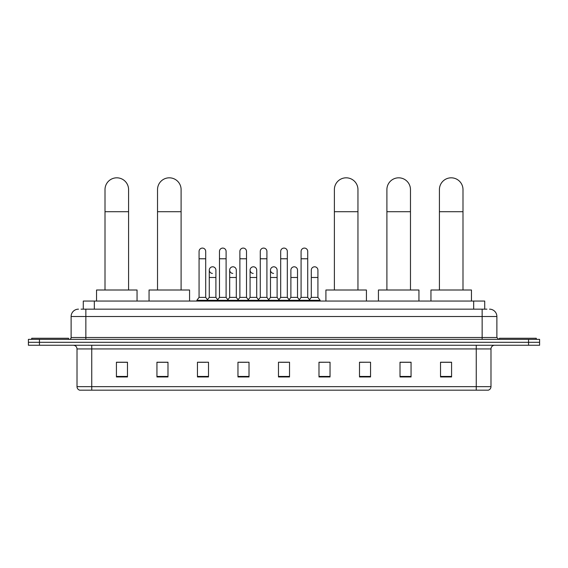 <?xml version="1.0" encoding="UTF-8"?>
<svg xmlns="http://www.w3.org/2000/svg" width="568" height="568" viewBox="0 0 568 568"><rect width="100%" height="100%" fill="white"/><g stroke="black" fill="none" stroke-linecap="round" stroke-linejoin="round"><path stroke-width="0.85" d="M83.283 309.155L83.283 301.054L484.717 301.054L484.717 309.155M81.238 309.155L486.932 309.155M81.068 309.155L85.853 309.155L85.853 316.518L71.121 316.518L71.121 337.513A1.839 1.839 0 0 1 69.282 339.359M78.49 309.155A7.363 7.363 0 0 0 71.121 316.518M489.51 309.155A7.363 7.363 0 0 1 496.879 316.518L496.879 337.513L498.718 339.359M39.448 339.359L28.4 339.359L28.4 342.305L39.448 342.305L28.4 342.305L28.4 345.252L39.448 345.252L39.448 342.305L528.552 342.305L39.448 342.305L39.448 339.359L528.552 339.359L528.552 342.305L539.6 342.305L528.552 342.305L528.552 345.252L39.448 345.252M528.552 345.252L539.6 345.252L539.6 339.359L528.552 339.359M490.986 386.645C490.88 388.413 489.999 389.591 488.331 390.18L476.254 390.18L476.254 386.645L490.986 386.645L490.986 348.929A3.685 3.685 0 0 1 494.664 345.252M476.254 390.18L79.669 390.18A3.685 3.685 0 0 1 77.014 386.645L77.014 348.929C76.801 346.693 75.572 345.465 73.336 345.252M451.574 376.96L451.574 362.228L440.527 362.228L440.527 376.96L451.574 376.96M411.062 376.96L411.062 362.228L400.014 362.228L400.014 376.96L411.062 376.96M370.549 376.96L370.549 362.228L359.501 362.228L359.501 376.96L370.549 376.96M330.036 376.96L330.036 362.228L318.989 362.228L318.989 376.96L330.036 376.96M127.473 376.96L127.473 362.228L116.426 362.228L116.426 376.96L127.473 376.96M167.986 376.96L167.986 362.228L156.938 362.228L156.938 376.96L167.986 376.96M208.499 376.96L208.499 362.228L197.451 362.228L197.451 376.96L208.499 376.96M249.011 376.96L249.011 362.228L237.964 362.228L237.964 376.96L249.011 376.96M289.524 376.96L289.524 362.228L278.476 362.228L278.476 376.96L289.524 376.96M370.549 362.228L359.501 362.299L370.549 362.228M239.511 362.299L246.874 362.299M198.701 362.299L206.07 362.299M330.036 362.228L318.989 362.299L330.036 362.228M280.315 362.299L287.685 362.299M167.986 362.299L156.938 362.299M127.473 362.299L116.426 362.299M411.062 362.299L400.014 362.299M451.574 362.299L440.527 362.299M68.543 339.359L68.543 338.251L31.716 338.251L31.716 339.359M105.009 290.007L105.009 189.606A11.786 11.786 0 0 1 116.795 177.819A11.786 11.786 0 0 1 128.581 189.606A11.786 11.786 0 0 0 116.795 177.819M128.581 290.007L128.581 189.606M137.051 301.054L137.051 290.007L96.539 290.007L96.539 301.054M157.528 290.007L157.528 189.606A11.786 11.786 0 0 1 169.314 177.819A11.786 11.786 0 0 1 181.1 189.606A11.786 11.786 0 0 0 169.314 177.819M181.1 290.007L181.1 189.606M189.57 301.054L189.57 290.007L149.057 290.007L149.057 301.054M334.382 290.007L334.382 189.606A11.786 11.786 0 0 1 346.168 177.819A11.786 11.786 0 0 1 357.954 189.606A11.786 11.786 0 0 0 346.168 177.819M357.954 290.007L357.954 189.606M366.424 301.054L366.424 290.007L325.911 290.007L325.911 301.054M386.9 290.007L386.9 189.606A11.786 11.786 0 0 1 398.686 177.819A11.786 11.786 0 0 1 410.472 189.606A11.786 11.786 0 0 0 398.686 177.819M410.472 290.007L410.472 189.606M418.943 301.054L418.943 290.007L378.43 290.007L378.43 301.054M439.419 290.007L439.419 189.606A11.786 11.786 0 0 1 451.205 177.819A11.786 11.786 0 0 1 462.991 189.606A11.786 11.786 0 0 0 451.205 177.819M462.991 290.007L462.991 189.606M471.461 301.054L471.461 290.007L430.949 290.007L430.949 301.054M536.284 339.359L536.284 338.251L499.457 338.251L499.457 339.359M199.07 258.774L205.701 258.774L205.701 297.369L199.07 297.369L199.07 251.404A3.316 3.316 0 0 1 202.591 248.095A3.316 3.316 0 0 1 205.701 251.404A3.316 3.316 0 0 0 202.591 248.095M199.07 297.369L196.862 300.316L196.862 301.054M205.701 297.369L207.909 300.316L196.862 300.316M219.475 297.369L219.475 258.774L226.107 258.774L226.107 297.369L219.475 297.369L217.267 300.316L207.909 300.316L207.909 301.054M219.475 258.774L219.475 251.404A3.316 3.316 0 0 1 222.997 248.095A3.316 3.316 0 0 1 226.107 251.404A3.316 3.316 0 0 0 222.997 248.095M226.107 297.369L228.315 300.316L217.267 300.316L217.267 301.054M239.881 297.369L239.881 258.774L246.505 258.774L246.505 297.369L239.881 297.369L237.665 300.316L228.315 300.316L228.315 301.054M239.881 258.774L239.881 251.404A3.316 3.316 0 0 1 243.402 248.095A3.316 3.316 0 0 1 246.505 251.404A3.316 3.316 0 0 0 243.402 248.095M246.505 297.369L248.72 300.316L237.665 300.316L237.665 301.054M260.279 297.369L260.279 258.774L266.91 258.774L266.91 297.369L260.279 297.369L258.071 300.316L248.72 300.316L248.72 301.054M260.279 258.774L260.279 251.404A3.316 3.316 0 0 1 263.808 248.095A3.316 3.316 0 0 1 266.91 251.404A3.316 3.316 0 0 0 263.808 248.095M266.91 297.369L269.118 300.316L258.071 300.316L258.071 301.054M280.684 297.369L280.684 258.774L287.316 258.774L287.316 297.369L280.684 297.369L278.476 300.316L269.118 300.316L269.118 301.054M280.684 258.774L280.684 251.404A3.316 3.316 0 0 1 284.206 248.095A3.316 3.316 0 0 1 287.316 251.404A3.316 3.316 0 0 0 284.206 248.095M287.316 297.369L289.524 300.316L278.476 300.316L278.476 301.054M301.09 297.369L301.09 258.774L307.721 258.774L307.721 297.369L301.09 297.369L298.882 300.316L289.524 300.316L289.524 301.054M301.09 258.774L301.09 251.404A3.316 3.316 0 0 1 304.611 248.095A3.316 3.316 0 0 1 307.721 251.404A3.316 3.316 0 0 0 304.611 248.095M307.721 297.369L309.929 300.316L298.882 300.316L298.882 301.054M317.924 297.369L317.924 277.482L311.292 277.482L311.292 297.369L317.924 297.369L320.132 300.316L309.929 300.316L309.929 301.054M212.375 273.421A3.316 3.316 0 0 1 209.272 270.112A3.316 3.316 0 0 1 212.794 266.804A3.316 3.316 0 0 1 215.904 270.112L215.904 277.482L209.272 277.482L209.272 270.112M215.904 277.482L215.904 297.369L209.272 297.369L209.272 277.482M209.272 297.369L207.483 299.748M215.904 297.369L217.686 299.748M232.781 273.421A3.316 3.316 0 0 1 229.678 270.112A3.316 3.316 0 0 1 233.199 266.804A3.316 3.316 0 0 1 236.302 270.112L236.302 277.482L229.678 277.482L229.678 270.112M236.302 277.482L236.302 297.369L229.678 297.369L229.678 277.482M229.678 297.369L227.889 299.748M236.302 297.369L238.091 299.748M253.186 273.421A3.316 3.316 0 0 1 250.076 270.112A3.316 3.316 0 0 1 253.605 266.804A3.316 3.316 0 0 1 256.708 270.112L256.708 277.482L250.076 277.482L250.076 270.112M256.708 277.482L256.708 297.369L250.076 297.369L250.076 277.482M250.076 297.369L248.294 299.748M256.708 297.369L258.497 299.748M273.591 273.421A3.316 3.316 0 0 1 270.482 270.112A3.316 3.316 0 0 1 274.003 266.804A3.316 3.316 0 0 1 277.113 270.112L277.113 277.482L270.482 277.482L270.482 270.112M277.113 277.482L277.113 297.369L270.482 297.369L270.482 277.482M270.482 297.369L268.7 299.748M277.113 297.369L278.902 299.748M290.887 270.112A3.316 3.316 0 0 1 294.409 266.804A3.316 3.316 0 0 1 297.518 270.112L297.518 277.482L290.887 277.482L290.887 270.112M297.518 277.482L297.518 297.369L290.887 297.369L290.887 277.482M290.887 297.369L289.098 299.748M297.518 297.369L299.3 299.748M311.292 277.482L311.292 270.112A3.316 3.316 0 0 1 314.814 266.804A3.316 3.316 0 0 1 317.924 270.112L317.924 277.482M311.292 297.369L309.503 299.748M320.132 300.316L320.132 301.054M94.331 309.155L94.331 301.054M473.669 309.155L473.669 301.054M85.853 339.359L85.853 337.513L496.879 337.513M71.121 337.513L85.853 337.513L85.853 316.518L482.147 316.518L482.147 339.359M496.879 316.518L482.147 316.518L482.147 309.155M476.254 345.252L476.254 348.929L77.014 348.929M490.986 348.929L476.254 348.929L476.254 386.645L91.746 386.645L91.746 390.18M77.014 386.645L91.746 386.645L91.746 345.252M289.524 376.449L278.476 376.449M249.011 376.449L237.964 376.449M208.499 376.449L197.451 376.449M167.986 376.449L156.938 376.449M127.473 376.449L116.426 376.449M330.036 376.449L318.989 376.449M370.549 376.449L359.501 376.449M411.062 376.449L400.014 376.449M451.574 376.449L440.527 376.449M105.009 211.701L128.581 211.701M157.528 211.701L181.1 211.701M334.382 211.701L357.954 211.701M386.9 211.701L410.472 211.701M439.419 211.701L462.991 211.701M205.701 258.774L205.701 251.404M226.107 258.774L226.107 251.404M246.505 258.774L246.505 251.404M266.91 258.774L266.91 251.404M287.316 258.774L287.316 251.404M307.721 258.774L307.721 251.404"/></g></svg>
